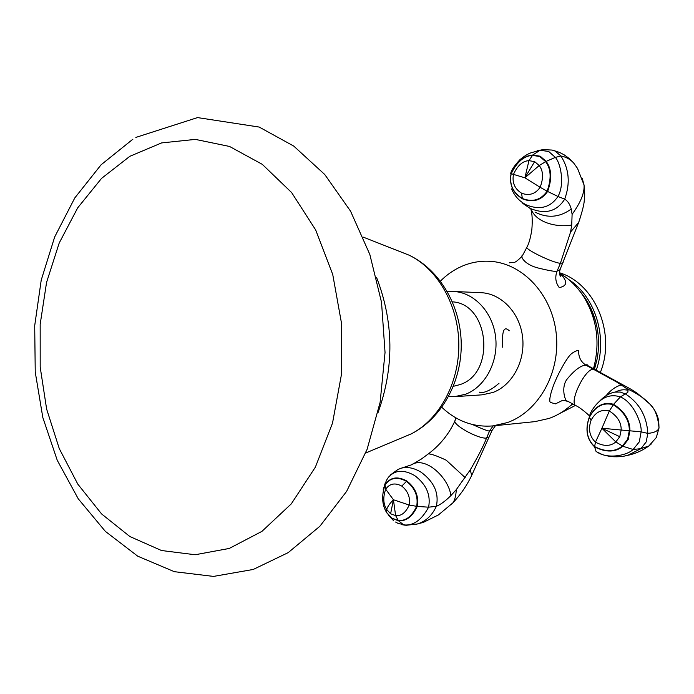 <?xml version="1.0" encoding="UTF-8"?>
<svg xmlns="http://www.w3.org/2000/svg" width="694" height="694" viewBox="0 0 694 694"><rect width="100%" height="100%" fill="white"/><g stroke="black" fill="none" stroke-linecap="round" stroke-linejoin="round"><path stroke-width="1.04" d="M453.373 386.324L460.148 384.554C495.967 373.12 489.357 303.798 452.427 301.838M441.844 407.309C456.565 421.215 473.542 427.417 492.775 425.916L507.357 422.585C538.501 411.637 560.466 372.895 556.267 333.961C552.303 294.993 523.163 263.633 490.927 261.369C480.664 260.614 470.801 262.341 461.319 266.531C453.598 269.992 446.632 274.859 440.43 281.113M492.775 425.916L534.892 421.64L549.075 418.43C557.698 415.35 565.523 410.466 572.55 403.787M593.465 368.774C600.371 342.975 597.152 318.988 583.801 296.815C577.269 286.683 569.167 278.771 559.503 273.08M454.527 396.673L482.156 394.834L492.966 392.466C512.354 385.291 525.566 360.819 522.547 336.72C519.685 312.586 501.233 293.432 481.011 292.686L453.347 291.463C473.898 292.217 492.679 311.944 495.594 336.824C498.674 361.661 485.227 386.879 465.509 394.253L454.527 396.673L448.558 396.586M447.378 291.688L453.347 291.463M580.219 291.662C588.304 301.283 593.786 312.612 596.667 325.642C599.035 336.842 599.165 348.058 597.048 359.31L594.463 369.329M575.491 405.409L559.72 413.485M600.319 372.548C616.229 333.684 595.062 283.412 559.494 272.742M569.974 406.129L572.88 403.969M596.198 370.292C608.013 337.466 595.287 296.512 568.551 279.422M492.15 430.202L489.626 430.827L486.546 438.105C483.215 446.494 477.758 457.12 470.185 469.994L456.322 489.591L450.874 495.611C445.479 500.981 440.629 504.555 436.318 506.334C439.198 493.261 434.175 481.914 421.232 472.302C414.084 467.895 407.335 466.55 400.967 468.25L397.87 469.552L390.505 474.861M395.58 522.035L397.905 523.302L406.163 525.297L417.45 523.97C425.804 521.385 432.102 515.512 436.318 506.334L428.606 507.184C430.913 494.891 426.29 484.36 414.726 475.607C403.735 469.318 394.929 469.907 388.31 477.394L386.358 480.5L384.997 484.742L385.691 489.201L393.429 499.749L390.601 513.786L395.615 515.59C401.175 516.267 405.704 512.753 409.191 505.041C410.458 497.433 407.994 491.118 401.791 486.095C395.06 482.495 389.69 483.536 385.691 489.201C382.88 497.242 383.209 504 386.697 509.483L390.601 513.786M493.182 425.882L489.626 430.827C489.157 431.616 483.466 429.517 472.527 424.537M526.876 247.307L522.495 255.548C520.205 255.357 523.068 264.596 539.429 268.318C550.203 270.912 556.094 271.848 557.091 271.12L560.032 269.671L560.691 268.101M559.529 273.419L561.871 275.275C567.649 282.094 566.772 286.197 559.243 287.568C555.556 282.666 554.836 277.175 557.091 271.12L560.388 263.321L570.581 232.013L571.735 225.012L572.099 214.368L571.257 209.024C569.947 204.288 567.761 201 564.699 199.161C570.425 183.32 569.158 168.928 560.908 156.003L555.105 151.04L552.172 150.06M522.747 203.351L529.947 208.313C545.146 214.689 556.727 211.644 564.699 199.161L557.985 196.48C565.055 183.763 560.466 162.812 555.339 157.391L548.711 151.492L540.123 150.251L530.832 152.862C527.709 153.955 524.031 156.271 519.806 159.811C514.141 165.996 511.105 170.577 510.697 173.561M534.632 161.633L524.898 177.803L540.149 187.302C543.61 178.098 543.298 170.837 539.203 165.528L534.632 161.633L528.949 160.644C522.669 160.991 517.516 165.545 513.482 174.333C511.955 182.557 514.653 188.846 521.576 193.201C529.175 196.02 535.369 194.051 540.149 187.302L547.106 191.188C551.565 178.731 551.079 168.885 545.658 161.641L539.811 156.532L532.411 155.369C523.866 155.959 516.796 162.075 511.192 173.708C509.162 184.404 512.875 192.663 522.33 198.484C532.61 202.466 540.869 200.037 547.106 191.188L547.635 191.466C552.146 178.792 551.652 168.763 546.143 161.39L540.227 156.211L532.714 155.031C524.013 155.638 516.796 161.858 511.079 173.673C509.014 184.535 512.805 192.915 522.443 198.831C532.914 202.908 541.311 200.445 547.635 191.466L557.985 196.48C550.333 207.645 539.672 210.395 525.983 204.747C519.216 201.13 514.428 195.847 511.617 188.898M597.907 452.445C602.219 454.344 601.715 455.047 611.622 456.652C618.666 457.051 624.227 456.522 628.287 455.064L640.9 448.662L646.14 442.026L647.858 433.394C646.765 416.14 639.313 402.997 625.502 393.984L620.236 392.049L614.754 392.119C609.289 393.229 604.283 396.196 599.755 401.002M588.807 366.18L586.083 365.252L617.434 382.437L626.509 388.501L628.053 390.618L627.81 392.379L620.367 396.907C609.375 393.411 599.937 397.862 592.043 410.241L589.874 414.249M567.475 401.141L562.799 400.264L555.495 403.856L550.516 402.477C548.182 401.123 551.773 388.866 555.556 380.425C559.052 372.166 567.553 356.456 571.778 353.472C574.884 351.32 577.165 350.34 578.623 350.531C578.432 357.106 580.921 362.016 586.083 365.252C584.947 365.218 579.013 364.749 567.458 378.698C560.362 386.775 565.202 403.379 568.16 401.479L575.578 405.452M619.777 436.708L601.915 428.259L595.452 442.165C603.771 446.537 610.555 446.45 615.804 441.913L619.777 436.708L621.173 429.959C621.356 422.403 617.408 416.096 609.323 411.03C601.629 409.009 595.556 412.054 591.106 420.156C588.052 429.039 589.501 436.379 595.452 442.165L594.628 446.615C605.879 452.236 615.127 452.037 622.362 446.008L627.619 439.345L629.319 430.592C629.397 420.356 624.062 411.733 613.296 404.723C603.26 402.078 595.279 406.285 589.353 417.363C585.094 429.352 586.855 439.102 594.628 446.615L594.619 446.91C606.07 452.609 615.483 452.393 622.856 446.259L628.2 439.519L629.918 430.636C629.987 420.226 624.557 411.438 613.617 404.281C603.433 401.592 595.331 405.886 589.31 417.172C584.955 429.378 586.725 439.293 594.619 446.91L596.051 451.378C607.363 459.879 627.48 455.29 633.119 449.478L639.287 441.896L641.126 431.833C642.028 423.297 633.336 402.164 620.367 396.907L613.617 404.281L609.323 411.03L601.915 428.259L615.804 441.913L622.856 446.259L633.119 449.478L640.9 448.662L648.873 445.956L651.345 443.926M502.734 347.295C501.736 331.003 503.913 325.503 509.266 330.804M499.064 383.183C492.324 389.265 486.086 392.474 480.352 392.804L479.381 392.136M129.865 156.297L101.55 178.393L77.719 207.81L59.207 243.013L46.567 282.389L40.174 324.298L40.191 367.074L46.628 409.061L59.285 448.628L77.797 484.117L101.593 513.933L129.847 536.523L161.485 550.516L195.153 554.749L229.246 548.451L261.933 531.37L291.28 503.887L315.371 467.149L332.53 423.071L341.5 374.213L341.569 323.612L332.738 274.503L315.675 229.94L291.627 192.559L262.271 164.331L229.532 146.451L195.361 139.39L161.589 142.921L129.865 156.297M398.807 251.124L409.339 255.271C437.784 269.151 458.413 305.273 458.829 344.016C459.281 382.758 439.467 419.332 411.342 433.845L400.906 438.226M489.799 435.711L489.322 436.821L486.546 438.105C477.637 438.998 451.404 424.051 455.143 420.408L455.975 417.944M471.391 476.041L471.729 475.347L470.185 469.994M450.953 504.755L452.783 502.968C454.735 500.417 455.915 495.958 456.322 489.591M412.219 464.477L421.267 459.107L428.311 453.911C431.217 453.841 437.185 455.941 446.225 460.2L465.24 477.68M401.661 468.06L411.256 464.911C425.275 455.446 448.879 477.897 450.874 495.611M406.866 481.02C397.541 475.945 390.254 477.186 384.997 484.742C381.388 495.811 381.978 505.128 386.749 512.71L391.85 518.409L398.391 520.691C405.981 521.55 412.271 516.796 417.25 506.429C418.994 496.331 415.533 487.856 406.866 481.02M406.493 481.341C397.341 476.362 390.175 477.593 384.988 485.037C381.422 495.906 381.986 505.067 386.679 512.519L391.711 518.132L398.165 520.387C405.626 521.237 411.802 516.553 416.678 506.342C418.387 496.401 414.995 488.064 406.493 481.341L401.791 486.095M393.429 499.749L395.615 515.59L398.391 520.691L403.682 524.872C413.286 526.009 421.596 520.11 428.606 507.184L417.25 506.429L409.191 505.041L393.429 499.749C389.733 503.523 387.486 506.767 386.697 509.483L386.679 512.519L387.469 513.89M530.945 209.467C532.246 214.073 532.55 220.813 531.847 229.671C530.572 237.721 528.967 243.507 527.015 247.012C523.779 248.721 551.834 262.532 560.388 263.321L562.877 262.913L563.155 262.254M570.581 232.013L578.666 222.427L580.002 218.627M572.099 214.368C580.739 202.396 584.712 192.576 584.018 184.908L582.309 178.601M552.554 150.138L559.52 152.42L564.075 154.771L569.193 158.484L573.556 162.856C570.147 159.221 565.931 156.931 560.908 156.003L555.339 157.391L546.143 161.39L539.203 165.528L524.898 177.803L528.949 160.644L532.714 155.031L540.123 150.251L543.428 149.644L552.233 150.069M571.735 225.012C558.054 227.649 536.826 223.112 531.361 209.753M571.257 209.024C559.607 217.474 547.523 218.497 535.013 212.112M510.558 173.526L524.898 177.803M522.33 198.484L521.576 193.201M561.871 275.275L559.633 274.217M658.84 423.609L659.014 428.007C657.981 431.009 654.269 432.804 647.858 433.394L641.126 431.833L601.915 428.259M595.296 369.789L593.058 369.139C584.244 369.728 568.75 403.145 575.951 405.66C579.369 407.309 583.801 410.631 589.232 415.628M628.061 387.521L617.434 382.437M658.753 422.924C658.493 416.521 655.5 410.215 649.784 403.995C644.414 398.261 636.658 393.09 626.509 388.501M606.044 395.701C611.067 389.742 616.255 386.15 621.616 384.918M615.413 392.015C619.629 389.837 623.793 389.256 627.914 390.28M596.996 451.933L596.051 451.378M589.353 417.363L591.106 420.156M135.842 137.421L197.53 117.59L259.166 127.054L293.753 146.087L324.74 174.498L350.548 211.15L369.824 254.446L381.535 302.35L385.04 352.491L380.121 402.347L367.083 449.391L346.636 491.343L319.882 526.252L288.21 552.624L253.232 569.462L213.518 576.41L174.324 571.683L137.733 556.189L105.341 531.361L78.266 498.83L57.255 460.304L42.811 417.484L35.238 372.053L34.7 325.694L41.224 280.098L54.679 236.949L74.787 197.937L101.098 164.782L132.91 139.19M378.039 412.557C394.331 367.282 393.828 322.198 376.521 277.305M365.686 453.009L411.342 433.845C441.731 418.3 461.657 381.839 461.241 343.99C460.807 306.141 440.065 270.131 409.339 255.271L363.266 237.14M594.29 369.234L597.048 359.31M583.801 296.815C589.796 305.438 594.081 315.041 596.667 325.616M495.481 425.648L492.029 430.48L471.729 475.347C466.845 485.6 460.53 494.805 452.783 502.968L438.374 514.957L423.375 522.382L415.845 524.378M428.311 453.911C439.979 445.158 448.853 434.184 454.926 420.998M405.261 525.245L401.375 524.569M383.14 490.025L385.248 482.972M393.429 520.535L388.128 514.818M559.642 274.251L560.83 276.394C559.468 275.423 559.208 273.184 560.032 269.671L578.666 222.427C582.214 211.765 584.088 204.418 584.279 200.375C584.912 196.402 584.825 191.24 584.018 184.908L577.547 168.434L573.556 162.856M537.009 150.815L541.684 149.878M522.062 256.242C517.507 260.831 514.74 262.844 513.76 262.297L509.275 262.818M625.303 455.811C633.848 454.362 641.698 451.083 648.873 445.956L656.29 437.567L659.014 428.007C658.025 416.643 654.954 408.645 649.784 403.995L637.266 393.272L631.271 389.421L587.879 365.66L586.647 364.159L588.026 365.747"/></g></svg>
